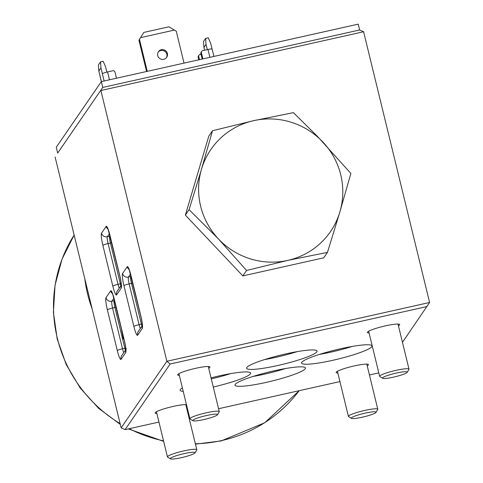 <?xml version="1.0" encoding="UTF-8"?>
<svg xmlns="http://www.w3.org/2000/svg" width="483" height="483" viewBox="0 0 483 483"><rect width="100%" height="100%" fill="white"/><g stroke="black" fill="none" stroke-linecap="round" stroke-linejoin="round"><path stroke-width="0.72" d="M289.921 259.872A72.535 71.164 -145.5 0 1 287.729 260.397L327.468 252.386L339.887 211.892L350.881 173.463L317.349 136.266L293.404 112.648L253.666 120.659L212.508 130.742L201.043 170.734A72.535 71.164 -145.5 0 1 201.508 169.165A72.535 71.164 -145.5 0 1 251.474 121.185A72.535 71.164 -145.5 0 1 253.666 120.659A72.535 71.164 -145.5 0 1 321.261 140.39A72.535 71.164 -145.5 0 1 322.855 142.02A72.535 71.164 -145.5 0 1 340.491 209.731A72.535 71.164 -145.5 0 1 339.887 211.892A72.535 71.164 -145.5 0 1 289.921 259.872M220.133 240.667A72.535 71.164 -145.5 0 1 218.539 239.037L246.571 270.48L287.729 260.397A72.535 71.164 -145.5 0 1 220.133 240.667M212.508 130.742L208.777 136.176L185.363 215.092L242.84 275.914L323.737 257.813L327.468 252.386M218.539 239.037A72.535 71.164 -145.5 0 1 201.061 170.74L189.088 209.658L218.539 239.037M242.84 275.914L246.571 270.48M185.363 215.092L189.088 209.658M351.503 418.363L348.611 416.642A15.112 1.974 -13.7 0 1 348.424 416.424A15.112 1.974 -13.7 0 1 363.922 410.622A15.112 1.974 -13.7 0 1 364.085 410.586A15.112 1.974 -13.7 0 1 364.762 410.429A15.112 1.974 -13.7 0 1 365.438 410.284A15.112 1.974 -13.7 0 1 365.601 410.248A15.112 1.974 -13.7 0 1 377.791 409.264A15.112 1.974 -13.7 0 1 377.724 409.548L375.949 412.404A12.691 1.654 -13.7 0 1 362.28 417.197A12.691 1.654 -13.7 0 1 351.503 418.363A12.691 1.654 -13.7 0 1 364.357 413.309A12.691 1.654 -13.7 0 1 365.063 413.146A12.691 1.654 -13.7 0 1 365.631 413.019A12.691 1.654 -13.7 0 1 375.949 412.404M170.517 458.85L167.631 457.129A15.112 1.974 -13.7 0 1 167.444 456.906A15.112 1.974 -13.7 0 1 182.936 451.11A15.112 1.974 -13.7 0 1 183.105 451.068A15.112 1.974 -13.7 0 1 183.781 450.917A15.112 1.974 -13.7 0 1 184.452 450.766A15.112 1.974 -13.7 0 1 184.621 450.73A15.112 1.974 -13.7 0 1 196.804 449.751A15.112 1.974 -13.7 0 1 196.738 450.035L194.969 452.891A12.691 1.654 -13.7 0 1 181.3 457.685A12.691 1.654 -13.7 0 1 170.517 458.85A12.691 1.654 -13.7 0 1 183.377 453.791A12.691 1.654 -13.7 0 1 184.083 453.634A12.691 1.654 -13.7 0 1 184.651 453.507A12.691 1.654 -13.7 0 1 194.969 452.891M192.983 420.741L190.097 419.021A15.112 1.974 -13.7 0 1 189.91 418.797A15.112 1.974 -13.7 0 1 205.408 412.995A15.112 1.974 -13.7 0 1 205.571 412.959A15.112 1.974 -13.7 0 1 206.247 412.808A15.112 1.974 -13.7 0 1 206.923 412.657A15.112 1.974 -13.7 0 1 207.086 412.621A15.112 1.974 -13.7 0 1 219.276 411.643A15.112 1.974 -13.7 0 1 219.21 411.921L217.435 414.782A12.691 1.654 -13.7 0 1 203.766 419.576A12.691 1.654 -13.7 0 1 192.983 420.741A12.691 1.654 -13.7 0 1 205.843 415.682A12.691 1.654 -13.7 0 1 206.549 415.519A12.691 1.654 -13.7 0 1 207.116 415.398A12.691 1.654 -13.7 0 1 217.435 414.782M382.723 378.298L379.837 376.577A15.112 1.974 -13.7 0 1 379.65 376.354A15.112 1.974 -13.7 0 1 395.142 370.552A15.112 1.974 -13.7 0 1 395.311 370.515A15.112 1.974 -13.7 0 1 395.988 370.364A15.112 1.974 -13.7 0 1 396.664 370.213A15.112 1.974 -13.7 0 1 396.827 370.177A15.112 1.974 -13.7 0 1 409.01 369.199A15.112 1.974 -13.7 0 1 408.944 369.477L407.175 372.339A12.691 1.654 -13.7 0 1 393.506 377.132A12.691 1.654 -13.7 0 1 382.723 378.298A12.691 1.654 -13.7 0 1 395.583 373.238A12.691 1.654 -13.7 0 1 396.289 373.075A12.691 1.654 -13.7 0 1 396.857 372.954A12.691 1.654 -13.7 0 1 407.175 372.339M101.339 81.615L56.263 147.243L57.682 153.069L102.758 87.435L359.636 29.97L358.217 24.15L101.339 81.615L102.758 87.435L359.636 29.97L363.596 31.745L100.881 90.514L166.883 361.26L170.179 364.001L125.103 429.635L121.142 427.853L166.883 361.26L429.598 302.491L363.596 31.745M183.22 391.363A36.267 4.733 -13.7 0 1 180.129 390.258A36.267 4.733 -13.7 0 1 182.363 387.849M211.041 377.869A36.267 4.733 -13.7 0 1 219.342 375.877A36.267 4.733 -13.7 0 1 250.599 373.075A36.267 4.733 -13.7 0 1 213.275 387.028M179.338 375.424A16.621 2.167 -13.7 0 1 177.653 374.905A16.621 2.167 -13.7 0 1 177.75 374.56A16.621 2.167 -13.7 0 1 194.462 368.583A16.621 2.167 -13.7 0 1 209.954 367.032A16.621 2.167 -13.7 0 1 209.924 367.261A16.621 2.167 -13.7 0 1 209.857 367.376A16.621 2.167 -13.7 0 1 209.725 367.533A16.621 2.167 -13.7 0 1 208.698 368.269M330.807 360.735A36.267 4.733 -13.7 0 1 301.561 363.095A36.267 4.733 -13.7 0 1 340.775 348.714A36.267 4.733 -13.7 0 1 372.031 345.913A36.267 4.733 -13.7 0 1 334.441 359.926A36.267 4.733 -13.7 0 1 332.817 360.294A36.267 4.733 -13.7 0 1 330.807 360.735M352.131 346.45A36.267 4.733 -13.7 0 1 332.455 351.775A36.267 4.733 -13.7 0 1 330.831 352.143A36.267 4.733 -13.7 0 1 328.82 352.584A36.267 4.733 -13.7 0 1 319.474 354.407M186.794 406.028A16.621 2.167 -13.7 0 1 186.233 406.378M156.872 413.539A16.621 2.167 -13.7 0 1 155.188 413.013A16.621 2.167 -13.7 0 1 155.285 412.669A16.621 2.167 -13.7 0 1 169.358 407.338A16.621 2.167 -13.7 0 1 186.468 404.676M264.261 382.814A36.267 4.733 -13.7 0 1 235.01 385.168A36.267 4.733 -13.7 0 1 274.223 370.787A36.267 4.733 -13.7 0 1 305.485 367.992A36.267 4.733 -13.7 0 1 267.89 381.999A36.267 4.733 -13.7 0 1 266.272 382.367A36.267 4.733 -13.7 0 1 264.261 382.814M285.58 368.523A36.267 4.733 -13.7 0 1 265.904 373.848A36.267 4.733 -13.7 0 1 264.279 374.216A36.267 4.733 -13.7 0 1 262.275 374.657A36.267 4.733 -13.7 0 1 252.929 376.48M337.852 373.051A16.621 2.167 -13.7 0 1 336.168 372.532A16.621 2.167 -13.7 0 1 336.265 372.188A16.621 2.167 -13.7 0 1 352.976 366.205A16.621 2.167 -13.7 0 1 368.469 364.659A16.621 2.167 -13.7 0 1 368.444 364.882A16.621 2.167 -13.7 0 1 368.372 365.003A16.621 2.167 -13.7 0 1 368.245 365.16A16.621 2.167 -13.7 0 1 367.213 365.891M275.859 365.921A36.267 4.733 -13.7 0 1 246.608 368.275A36.267 4.733 -13.7 0 1 285.821 353.894A36.267 4.733 -13.7 0 1 317.083 351.099A36.267 4.733 -13.7 0 1 279.494 365.112A36.267 4.733 -13.7 0 1 277.87 365.48A36.267 4.733 -13.7 0 1 275.859 365.921M297.178 351.63A36.267 4.733 -13.7 0 1 277.508 356.961A36.267 4.733 -13.7 0 1 275.884 357.329A36.267 4.733 -13.7 0 1 273.873 357.77A36.267 4.733 -13.7 0 1 264.527 359.594M230.699 373.613A36.267 4.733 -13.7 0 1 211.288 378.877M369.078 332.98A16.621 2.167 -13.7 0 1 367.394 332.461A16.621 2.167 -13.7 0 1 367.491 332.117A16.621 2.167 -13.7 0 1 384.202 326.14A16.621 2.167 -13.7 0 1 399.695 324.588A16.621 2.167 -13.7 0 1 399.664 324.817A16.621 2.167 -13.7 0 1 399.598 324.932A16.621 2.167 -13.7 0 1 399.465 325.095A16.621 2.167 -13.7 0 1 398.439 325.826M57.682 153.069L102.758 87.435L57.682 153.069M125.103 429.635L158.949 422.064M188.448 415.465L189.064 415.326M218.564 408.727L339.929 381.576M369.429 374.977L378.805 372.882M429.598 302.491L402.466 342.344M427.057 306.536L170.179 364.001M123.781 338.299L123.304 338.988L121.07 327.19M123.914 338.849L123.304 338.988M121.142 427.853L55.14 157.114M84.803 278.788A136.912 134.316 34.5 0 0 87.622 294.135A136.912 134.316 34.5 0 0 92.193 309.09M166.375 57.718A4.987 4.89 34.5 0 0 158.195 52.098M167.287 53.172A4.987 4.89 34.5 0 0 158.436 51.699A4.987 4.89 34.5 0 0 161.672 59.355A4.987 4.89 34.5 0 0 167.287 53.172M201.043 54.283L200.071 54.501A1.811 1.781 34.5 0 0 200.059 54.507A1.811 1.781 34.5 0 0 199.002 55.225L198.471 55.998A1.811 1.781 34.5 0 0 198.211 57.417L198.742 56.644L199.479 59.657M199.002 55.225A1.811 1.781 34.5 0 0 198.742 56.644M212.115 49.194A4.836 0.634 -13.7 0 0 212.146 49.097A4.836 0.634 -13.7 0 0 208.004 49.459A4.836 0.634 -13.7 0 0 207.974 49.465L202.721 50.643A1.811 1.781 34.5 0 0 202.709 50.643A1.811 1.781 34.5 0 0 201.653 51.361L201.121 52.134A1.811 1.781 34.5 0 0 200.868 53.553L201.393 52.78L202.884 58.896M201.653 51.361A1.811 1.781 34.5 0 0 201.393 52.78M116.481 78.222L114.99 72.112A1.811 1.781 -145.5 0 0 112.823 70.753A1.811 1.781 -145.5 0 1 112.823 70.753L107.558 71.931A4.836 0.634 166.3 0 0 107.528 71.937A4.836 0.634 166.3 0 0 102.36 73.748L104.123 80.987M100.283 77.014A4.836 0.634 -13.7 0 1 100.21 76.936A4.836 0.634 -13.7 0 1 100.235 76.833L98.816 71.013L98.429 64.957L100.549 61.872L100.941 67.922L102.36 73.748M184.035 63.116L176.253 31.196L168.911 26.806L143.807 32.421L138.947 40.198L146.572 71.496M139.472 39.425L147.255 71.339M143.807 32.421L138.947 40.198M140.577 37.644L174.441 30.067M106.882 72.088L105.608 66.877L103.163 61.287L100.549 61.872M100.941 67.922L98.816 71.013M212.073 49.018L210.697 43.373L208.245 37.783L205.637 38.362L206.024 44.418L207.292 49.622M206.024 44.418L203.904 47.503L203.512 41.453L205.637 38.362M204.569 50.232L203.904 47.503M202.202 59.047L200.868 53.553M198.797 59.814L198.211 57.417M122.585 273.499L127.222 266.743A10.88 1.558 77.4 0 1 130.971 275.485A4.836 0.634 166.3 0 0 130.971 275.491L140.909 316.244A4.836 0.634 166.3 0 0 140.903 316.244A10.88 1.558 77.4 0 1 142.268 328.458L137.631 335.214A10.88 1.558 77.4 0 1 133.882 326.472L123.944 285.719A10.88 1.558 77.4 0 1 122.585 273.499A4.836 4.745 34.5 0 0 128.387 277.109L130.537 273.988M127.222 266.743A4.836 4.745 34.5 0 0 127.234 266.773A4.836 4.745 34.5 0 0 129.07 269.508M133.882 326.472A4.836 0.634 -13.7 0 1 133.888 326.466A4.836 0.634 -13.7 0 1 139.08 324.654L129.148 283.901L131.485 283.376A6.044 0.863 77.4 0 1 131.473 283.34A6.044 0.863 77.4 0 1 130.724 276.59L128.387 277.109A6.044 0.863 77.4 0 0 129.136 283.859A6.044 0.863 77.4 0 0 129.148 283.901A4.836 0.634 -13.7 0 0 123.95 285.713A4.836 0.634 -13.7 0 1 123.95 285.713M121.197 283.599A4.836 0.634 -13.7 0 1 120.358 283.799L110.42 243.04L108.089 243.559A4.836 0.634 -13.7 0 0 108.059 243.571A4.836 0.634 -13.7 0 0 102.885 245.376A10.88 1.558 77.4 0 1 101.527 233.162L106.163 226.406A10.88 1.558 77.4 0 1 109.913 235.149A4.836 0.634 166.3 0 0 109.907 235.155L119.85 275.908A4.836 0.634 166.3 0 0 119.844 275.908A10.88 1.558 77.4 0 1 121.209 288.122A4.836 4.745 -145.5 0 1 121.432 285.193M121.209 288.122L116.572 294.878A4.836 4.745 -145.5 0 1 116.56 294.847A4.836 4.745 -145.5 0 1 117.254 291.098L121.305 285.193M101.527 233.162A4.836 4.745 34.5 0 0 107.329 236.773L109.472 233.651M106.163 226.406A4.836 4.745 34.5 0 0 108.011 229.171M142.268 328.458A4.836 4.745 -145.5 0 1 142.491 325.536M137.631 335.214A4.836 4.745 -145.5 0 1 138.313 331.435L142.364 325.53M111.706 242.726A4.836 0.634 -13.7 0 1 110.42 243.04A6.044 0.863 77.4 0 1 110.414 243.003A6.044 0.863 77.4 0 1 109.665 236.253L107.329 236.773A6.044 0.863 77.4 0 0 108.077 243.523A6.044 0.863 77.4 0 0 108.089 243.559L118.021 284.318L120.358 283.799A6.044 0.863 77.4 0 0 120.901 285.785M131.171 276.511A4.836 4.745 34.5 0 0 130.724 276.59L131.068 276.089M102.885 245.376L112.823 286.135A4.836 0.634 -13.7 0 1 117.991 284.324A4.836 0.634 -13.7 0 1 118.021 284.318A6.044 0.863 77.4 0 0 119.241 288.2M110.112 236.175A4.836 4.745 34.5 0 0 109.665 236.253L110.009 235.752M116.198 307.194A4.836 0.634 -13.7 0 1 114.942 307.502A4.836 0.634 -13.7 0 1 114.912 307.508L124.843 348.261L122.513 348.786L112.575 308.027L114.912 307.508A6.044 0.863 77.4 0 1 114.9 307.472A6.044 0.863 77.4 0 1 114.151 300.716L111.821 301.241L113.964 298.12M125.689 348.062A4.836 0.634 -13.7 0 1 124.874 348.255A4.836 0.634 -13.7 0 1 124.843 348.261A6.044 0.863 77.4 0 0 125.387 350.253M125.797 349.662L121.74 355.56A4.836 4.745 -145.5 0 0 121.058 359.346A10.88 1.558 77.4 0 1 117.309 350.604L107.377 309.845A4.836 0.634 -13.7 0 1 107.377 309.838A10.88 1.558 77.4 0 1 106.012 297.625L110.655 290.869A10.88 1.558 77.4 0 1 114.399 299.617A4.836 0.634 166.3 0 0 114.374 299.714A4.836 0.634 166.3 0 0 114.441 299.786M114.399 299.617L124.336 340.37A4.836 0.634 166.3 0 0 124.33 340.376A4.836 0.634 166.3 0 0 124.306 340.473A4.836 0.634 166.3 0 0 124.379 340.551M106.012 297.625A4.836 4.745 34.5 0 0 111.821 301.241A6.044 0.863 77.4 0 0 112.569 307.991A6.044 0.863 77.4 0 0 112.575 308.027A4.836 0.634 -13.7 0 0 107.377 309.838M110.655 290.869A4.836 4.745 34.5 0 0 112.497 293.64M117.309 350.604A4.836 0.634 -13.7 0 1 117.315 350.598A4.836 0.634 -13.7 0 1 122.513 348.786A6.044 0.863 77.4 0 0 123.733 352.668M121.058 359.346L125.701 352.59A4.836 4.745 -145.5 0 1 126.383 348.804M114.598 300.643A4.836 4.745 34.5 0 0 114.151 300.716L114.495 300.221M142.262 323.936A4.836 0.634 -13.7 0 1 141.416 324.135L131.485 283.376A4.836 0.634 -13.7 0 0 132.765 283.062M140.903 316.244A4.836 0.634 166.3 0 0 140.879 316.341L129.058 269.176M140.299 328.537A6.044 0.863 77.4 0 1 139.08 324.654L141.416 324.135A6.044 0.863 77.4 0 0 141.96 326.122M124.336 340.37A10.88 1.558 77.4 0 1 125.701 352.59M116.572 294.878A10.88 1.558 77.4 0 1 112.823 286.135M120.309 424.43L98.429 408.165L80.16 387.952L66.225 364.587L57.187 338.988L53.402 312.163L55.044 285.181L62.047 259.123L74.141 235.034A136.912 134.316 34.5 0 0 57.332 338.245A136.912 134.316 34.5 0 0 120.116 423.645M195.349 443.78A136.912 134.316 34.5 0 0 221.715 440.544A136.912 134.316 34.5 0 0 299.176 390.693L264.744 422.74L221.214 440.925L195.44 444.149M129.215 428.711A136.912 134.316 34.5 0 0 163.526 440.84M101.4 81.597L100.235 76.833M109.478 79.792L107.558 71.931M207.974 49.465L209.894 57.332M366.79 364.134L377.791 409.264M337.424 371.294L348.424 416.424M185.804 404.621L196.804 449.751M156.444 411.782L167.444 456.906M208.27 366.512L219.276 411.643M178.909 373.667L189.91 418.797M398.01 324.069L409.01 369.199M368.65 331.223L379.65 376.354M121.432 285.23L121.293 285.737C121.426 284.318 120.931 281.07 119.82 276.004L107.999 228.839M125.918 349.692L125.785 350.199C125.912 348.78 125.423 345.538 124.306 340.473L112.485 293.308M140.879 316.341C141.99 321.412 142.485 324.654 142.358 326.073L142.491 325.566M212.146 49.097L213.933 56.426M100.21 76.936L101.352 81.609M163.652 441.365L128.351 428.904"/></g></svg>
